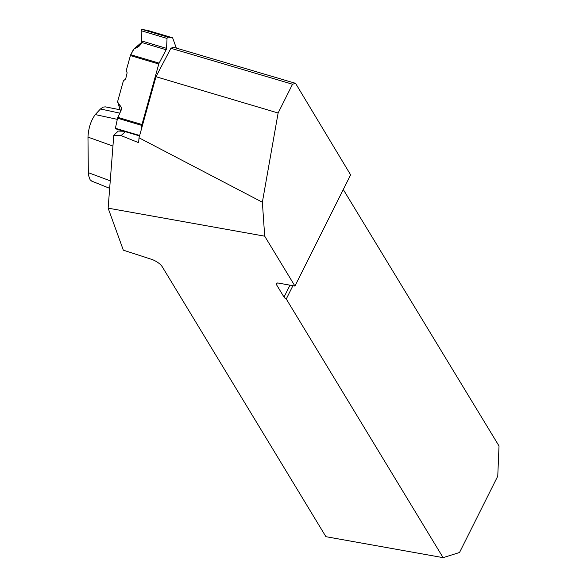 <?xml version="1.0" encoding="UTF-8"?>
<svg xmlns="http://www.w3.org/2000/svg" width="587" height="587" viewBox="0 0 587 587"><rect width="100%" height="100%" fill="white"/><g stroke="black" fill="none" stroke-linecap="round" stroke-linejoin="round"><path stroke-width="0.88" d="M123.864 131.261L118.288 131.077L113.783 135.237L108.133 208.158L123.329 250.172L151.123 259.183A11.674 5.034 -153.4 0 1 162.357 266.931L325.917 536.687L443.104 557.65L286.265 298.981A3.647 1.57 26.6 0 1 284.02 297.095L289.993 285.165M108.133 208.158L264.693 236.172L262.367 202.222L278.121 113.005L292.524 84.234L295.555 83.332L350.622 174.86L294.938 286.052L278.267 283.066A3.647 1.57 26.6 0 0 276.264 283.521A3.647 1.57 26.6 0 0 276.44 284.6L284.02 297.095M294.938 286.052L264.693 236.172M295.555 83.332L173.356 47.217L170.89 48.281L155.973 76.721L139.016 137.806L138.642 142.685L121.069 135.597L125.302 131.686M113.783 135.237L121.069 135.597M139.508 136.037L136.705 135.069M139.016 137.806L262.367 202.222M155.973 76.721L278.121 113.005M292.524 84.234L170.89 48.281M343.278 189.52L499.023 445.981L497.761 476.13L459.526 552.492L443.104 557.65M292.92 285.693L286.265 298.981M109.666 188.339L91.682 181.09L90.082 179.71L88.674 175.777L88.336 172.681L87.977 137.109C88.461 128.098 90.89 120.584 95.263 114.575L100.458 108.984L103.041 107.142L105.278 106.856M159.114 63.147L166.143 49.741A1.46 0.558 106.5 0 0 166.532 48.347L167.046 38.419L141.115 30.715L141.863 42.528L138.965 46.358L134.019 48.926L130.732 54.708L159.114 63.147A1.827 0.697 -73.5 0 0 158.776 64.005L141.981 124.517A1.827 0.697 -73.5 0 0 141.827 125.42L117.539 118.207L115.412 128.282L139.662 135.487M126.227 70.609L130.395 55.574A1.827 0.697 106.5 0 1 130.732 54.708A1.827 0.697 106.5 0 0 130.395 55.574L126.227 70.609L127.13 72.795L126.227 70.609M125.669 78.996L127.13 72.795L125.669 78.996L123.387 80.823L125.669 78.996M121.575 108.822L121.105 106.944L117.862 102.593L117.679 101.382L123.387 80.823L117.679 101.382L120.592 111.391M121.105 106.944L121.282 109.901L117.539 118.207L121.282 109.901L121.509 107.803L117.686 102.248M176.335 48.097L172.703 38.045A1.827 0.697 -73.5 0 0 172.453 37.759A1.827 0.697 -73.5 0 0 172.417 37.751L148.137 30.539L141.827 29.35L167.765 37.062L172.417 37.751M139.545 135.92L115.507 128.773L115.412 128.282L115.999 128.458L115.412 128.282L117.539 118.207L121.282 109.901L121.105 106.944L117.862 102.593L117.679 101.382L123.387 80.823L125.669 78.996L127.13 72.795L126.227 70.609L130.395 55.574L133.256 49.902L134.482 48.618L137.96 46.989L141.863 42.528L141.115 30.715L141.827 29.35L148.232 30.568L141.827 29.35L141.115 30.715L141.863 42.528L137.96 46.989L134.482 48.618L133.256 49.902L130.732 54.708M141.702 128.135L141.827 125.42M167.765 37.062A0.983 0.374 106.5 0 0 167.046 38.419M117.539 118.207L115.412 128.282M141.115 30.715L141.827 29.35M277.24 283.007L276.44 284.6M88.336 172.681L110.246 180.833M112.946 146.075L87.977 137.109M95.263 114.575L117.297 119.352M119.785 113.13L100.458 108.984M158.776 64.005L130.395 55.574M117.84 117.349L141.981 124.517M166.532 48.347L142.135 41.105M166.143 49.741L141.863 42.528M142.032 42.11L134.482 48.618M137.96 46.989L139.97 45.426M117.862 102.593L120.629 111.31M105.264 106.849L120.078 109.769M148.181 30.553L172.453 37.759M142.061 41.985L134.019 48.926"/></g></svg>
